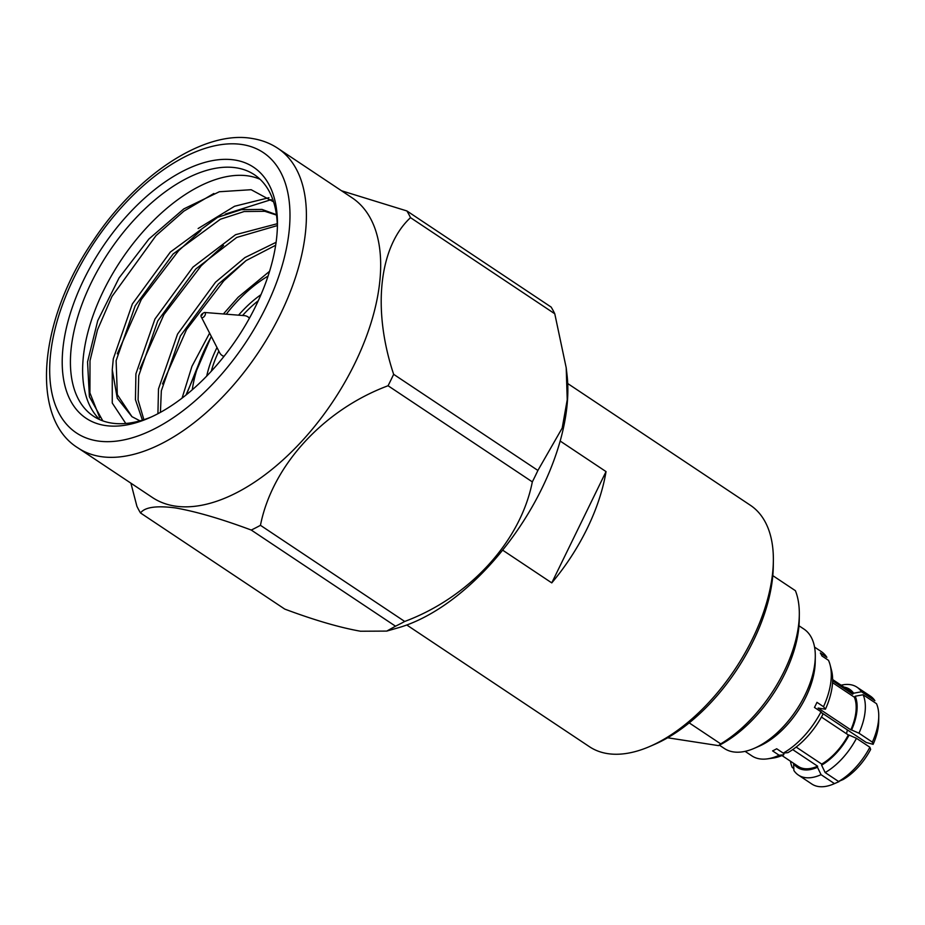 <?xml version="1.0" encoding="UTF-8"?>
<svg xmlns="http://www.w3.org/2000/svg" width="925" height="925" viewBox="0 0 925 925"><rect width="100%" height="100%" fill="white"/><g stroke="black" fill="none" stroke-linecap="round" stroke-linejoin="round"><path stroke-width="1.39" d="M204.517 312.465A2.937 1.584 123.7 0 1 204.598 312.477A2.937 1.584 123.7 0 1 205.015 315.321A2.937 1.584 123.7 0 1 202.078 317.645A2.937 1.584 123.7 0 1 201.407 317.148C200.286 315.517 201.326 313.957 204.517 312.465L244.258 315.622A23.217 12.511 123.7 0 1 244.894 315.691A23.217 12.511 123.7 0 1 247.796 316.801A23.217 12.511 123.7 0 1 249.392 318.269M224.035 356.333A23.217 12.511 123.7 0 1 222.058 355.431A23.217 12.511 123.7 0 1 219.607 352.622L201.407 317.148M206.703 376.105A83.574 45.036 123.7 0 1 216.993 347.522M238.558 315.171A83.574 45.036 123.7 0 1 260.966 294.67M258.283 300.729A81.25 43.776 -56.3 0 0 242.57 315.483M218.832 351.107A81.25 43.776 -56.3 0 0 211.258 371.295M105.092 425.488A150.891 81.307 123.7 0 1 83.886 279.477A150.891 81.307 123.7 0 1 234.58 159.99A150.891 81.307 123.7 0 1 277.431 225.064A150.891 81.307 123.7 0 1 148.798 418.088A150.891 81.307 123.7 0 1 105.092 425.488M277.373 227.758A145.086 78.174 -56.3 0 0 254.363 174.709A145.086 78.174 -56.3 0 0 236.164 167.807A145.086 78.174 -56.3 0 0 99.495 267.186A145.086 78.174 -56.3 0 0 93.448 416.181A145.086 78.174 -56.3 0 0 111.648 423.095A145.086 78.174 -56.3 0 0 151.261 416.99M260.11 179.311A145.086 78.174 -56.3 0 0 248.363 175.935A145.086 78.174 -56.3 0 0 115.162 269.476A145.086 78.174 -56.3 0 0 99.9 419.719M273.569 201.823L251.149 189.706L219.341 191.741L183.763 208.923L148.937 238.985L119.071 277.916L97.749 320.64L87.551 361.906L89.39 396.709L102.825 420.875M773.358 560.908L773.288 566.216A139.282 75.052 123.7 0 1 654.542 744.405L649.674 746.51A145.086 78.174 -56.3 0 0 773.358 560.908A145.086 78.174 -56.3 0 0 750.348 505.247L567.707 383.528M406.792 624.999L589.445 746.706A145.086 78.174 -56.3 0 0 607.644 753.621A145.086 78.174 -56.3 0 0 649.674 746.51M560.157 441.028L606.037 471.6A145.086 78.174 123.7 0 1 551.762 582.889L502.633 550.144M284.773 609.101C314.373 620.155 339.625 627.532 360.53 631.232L386.743 631.093L395.507 626.19L251.253 530.048C221.514 518.96 196.262 511.583 175.496 507.929C156.464 505.466 144.809 507.154 140.519 512.97L284.773 609.101M78.116 448.001L152.382 497.488A180.063 97.032 -56.3 0 0 174.975 506.067A180.063 97.032 -56.3 0 0 344.586 382.73A180.063 97.032 -56.3 0 0 352.101 197.811L277.824 148.312A180.063 97.032 123.7 0 1 270.32 333.231A180.063 97.032 123.7 0 1 100.709 456.58A180.063 97.032 123.7 0 1 78.116 448.001C29.773 418.551 38.376 320.142 93.425 240.407C137.154 174.27 204.622 130.009 252.028 138.472C261.59 139.964 270.192 143.236 277.824 148.312M140.519 512.97A205.766 110.873 -56.3 0 1 136.9 506.264L130.899 483.174M815.295 656.6L815.226 661.918A65.941 35.532 123.7 0 1 759.009 746.278L754.129 748.383A71.745 38.665 -56.3 0 0 815.295 656.6A71.745 38.665 -56.3 0 0 803.929 629.069L798.969 625.774M719.396 745.18L724.356 748.487A71.745 38.665 -56.3 0 0 733.352 751.898A71.745 38.665 -56.3 0 0 754.129 748.383M745.087 751.354L751.886 755.887A62.634 33.751 -56.3 0 0 759.737 758.87A62.634 33.751 -56.3 0 0 767.426 758.858A62.634 33.751 -56.3 0 0 779.128 755.239L772.583 750.88A62.634 33.751 -56.3 0 0 776.688 748.764L783.244 753.123A62.634 33.751 -56.3 0 0 821.018 711.811L814.462 707.44A62.634 33.751 -56.3 0 0 816.96 702.341L823.504 706.7A62.634 33.751 -56.3 0 0 830.083 664.832A62.634 33.751 -56.3 0 0 828.499 660.334L821.955 655.964A62.634 33.751 -56.3 0 0 820.336 652.969L826.881 657.34A62.634 33.751 -56.3 0 0 821.354 651.639L814.555 647.107M186.387 394.732L198.933 363.433M162.511 383.956L186.526 329.612L223.827 280.807L246.142 260.538M139.906 368.902L163.922 314.558L201.234 265.741L223.549 245.472M198.123 228.533L234.58 206.252L268.944 197.707M117.302 353.836L141.317 299.492L178.629 250.687L200.945 230.417M225.33 214.091L271.256 199.615M99.703 417.568L89.91 392.847L90.002 360.75L97.483 329.867L111.948 296.486L156.024 235.621L183.913 211.12L213.872 193.487M798.391 775.069L811.803 784.007A52.806 28.455 -56.3 0 0 818.428 786.528A52.806 28.455 -56.3 0 0 833.726 783.938A52.806 28.455 -56.3 0 0 834.466 783.614L821.053 774.676A52.806 28.455 123.7 0 1 805.016 777.59A52.806 28.455 123.7 0 1 798.391 775.069A52.806 28.455 123.7 0 1 793.881 770.479L793.627 763.599A47.002 25.333 -56.3 0 0 817.48 767.276L817.607 766.201L792.713 749.608M781.972 755.552L798.287 766.42A45.672 24.605 -56.3 0 0 804.01 768.594A45.672 24.605 -56.3 0 0 817.607 766.201M841.114 685.194A52.806 28.455 123.7 0 1 850.341 684.662A52.806 28.455 123.7 0 1 856.966 687.183A52.806 28.455 123.7 0 1 861.487 691.761L874.9 700.699A52.806 28.455 -56.3 0 0 870.379 696.109L856.966 687.183M832.616 680.788L852.723 694.189A45.672 24.605 -56.3 0 0 848.942 690.408L832.627 679.54M852.723 694.189L853.602 693.23A47.002 25.333 -56.3 0 0 843.947 687.078M861.487 691.761L853.602 693.23M767.426 758.858L772.965 758.084A58.518 31.531 -56.3 0 0 783.764 754.765L779.128 755.239M783.244 753.123L787.869 752.649A58.518 31.531 -56.3 0 0 822.938 714.297L821.018 711.811M783.949 753.054L783.764 754.765M796.171 747.076L821.712 764.085A45.672 24.605 -56.3 0 0 848.329 734.97L821.446 717.06M821.712 764.085L821.597 765.172A47.002 25.333 -56.3 0 0 849.092 735.086L848.329 734.97M856.469 738.312A52.806 28.455 123.7 0 1 825.158 772.56L838.57 781.498A52.806 28.455 -56.3 0 0 869.882 747.25L856.469 738.312L849.092 735.086M834.466 783.614L839.033 781.637A47.002 25.333 123.7 0 1 838.605 781.822L833.726 783.938M869.882 747.25L870.645 749.447A47.002 25.333 123.7 0 1 843.138 779.521L838.57 781.498M817.48 767.276L821.053 774.676M825.158 772.56L821.597 765.172M823.504 706.7L825.435 709.197A58.518 31.531 -56.3 0 0 831.494 670.243L830.083 664.832M825.435 709.197L818.105 708.064L850.815 729.86A45.672 24.605 -56.3 0 0 854.342 697.184L832.546 682.662M850.815 729.86L851.578 729.987A47.002 25.333 -56.3 0 0 855.22 696.224L854.342 697.184M872.368 742.139A52.806 28.455 -56.3 0 0 878.75 716.378A52.806 28.455 -56.3 0 0 876.518 703.694L863.106 694.756A52.806 28.455 123.7 0 1 858.967 733.201L872.368 742.139L873.131 744.336A47.002 25.333 123.7 0 0 878.681 721.685L878.75 716.378M821.839 712.874L866.205 742.44L873.131 744.336M855.22 696.224L863.106 694.756M858.967 733.201L851.578 729.987M772.791 575.627L795.419 590.705A105.6 56.899 -56.3 0 1 799.316 614.674A105.6 56.899 -56.3 0 1 720.714 743.873L689.194 722.876M799.316 614.674L799.246 619.993A99.796 53.777 123.7 0 1 718.528 745.631L667.653 737.78M720.714 743.873L718.528 745.631M793.8 768.513L792.263 767.484A52.806 28.455 123.7 0 1 790.459 761.206M251.253 530.048A205.766 110.873 -56.3 0 0 260.457 525.319L404.711 621.461A205.766 110.873 123.7 0 1 395.507 626.19M404.711 621.461C469.218 597.434 520.567 541.576 532.326 481.879L388.061 385.748C323.553 409.763 272.216 465.622 260.457 525.319M388.061 385.748A205.766 110.873 -56.3 0 0 393.645 374.313L537.899 470.443L562.203 428.044L567.233 399.773L566.204 367.78L554.78 313.783L410.515 217.653C379.042 246.767 372.104 309.47 393.645 374.313M410.515 217.653A205.766 110.873 -56.3 0 0 406.896 210.946L551.15 307.077A205.766 110.873 123.7 0 1 554.78 313.783M341.51 190.758L406.896 210.946M537.899 470.443A205.766 110.873 123.7 0 1 532.326 481.879M566.204 367.78L567.025 374.845A180.063 97.032 123.7 0 1 398.513 627.705L386.743 631.093M125.777 423.477L112.26 403.046L112.26 369.734L113.301 358.784L132.344 303.967L170.339 252.074L217.606 217.34L241.344 209.64L261.983 209.42L276.425 214.669M142.427 420.147L135.443 399.669L135.906 373.85L154.949 319.033L192.943 267.14L235.551 234.696L277.257 223.723M157.921 413.718L158.499 388.905L177.554 334.087L215.537 282.194L244.952 257.555L276.089 242.304M182.086 398.108L191.961 366.3L209.605 333.127M223.399 313.968L238.141 297.26L269.58 271.291M131.974 416.689L117.313 394.628L116.122 360.669L135.177 305.851L173.16 253.959L220.427 219.225L244.177 211.524L264.804 211.305L276.483 215.062M143.884 419.684L138.079 399.935L138.727 375.723L157.77 320.917L195.765 269.013L236.708 237.448L277.327 225.584M160.43 412.365L161.332 390.789L180.375 335.972L218.369 284.079L246.119 260.561L275.662 245.264M185.96 395.079L210.819 337.521M112.26 369.734L117.255 398.212L131.951 416.666L140.01 420.852M268.042 276.101A102.143 55.038 -56.3 0 0 226.267 314.188M211.363 336.561A102.143 55.038 -56.3 0 0 192.284 389.783M847.381 729.894L846.525 733.768M606.037 471.6L551.762 582.889M202.032 315.147L202.737 313.702L202.032 315.147M97.553 440.947A168.454 90.777 -56.3 0 0 265.787 307.539A168.454 90.777 -56.3 0 0 242.119 144.531A168.454 90.777 -56.3 0 0 73.884 277.939A168.454 90.777 -56.3 0 0 97.553 440.947M247.796 316.801L249.565 317.969M222.058 355.431L223.815 356.599"/></g></svg>
